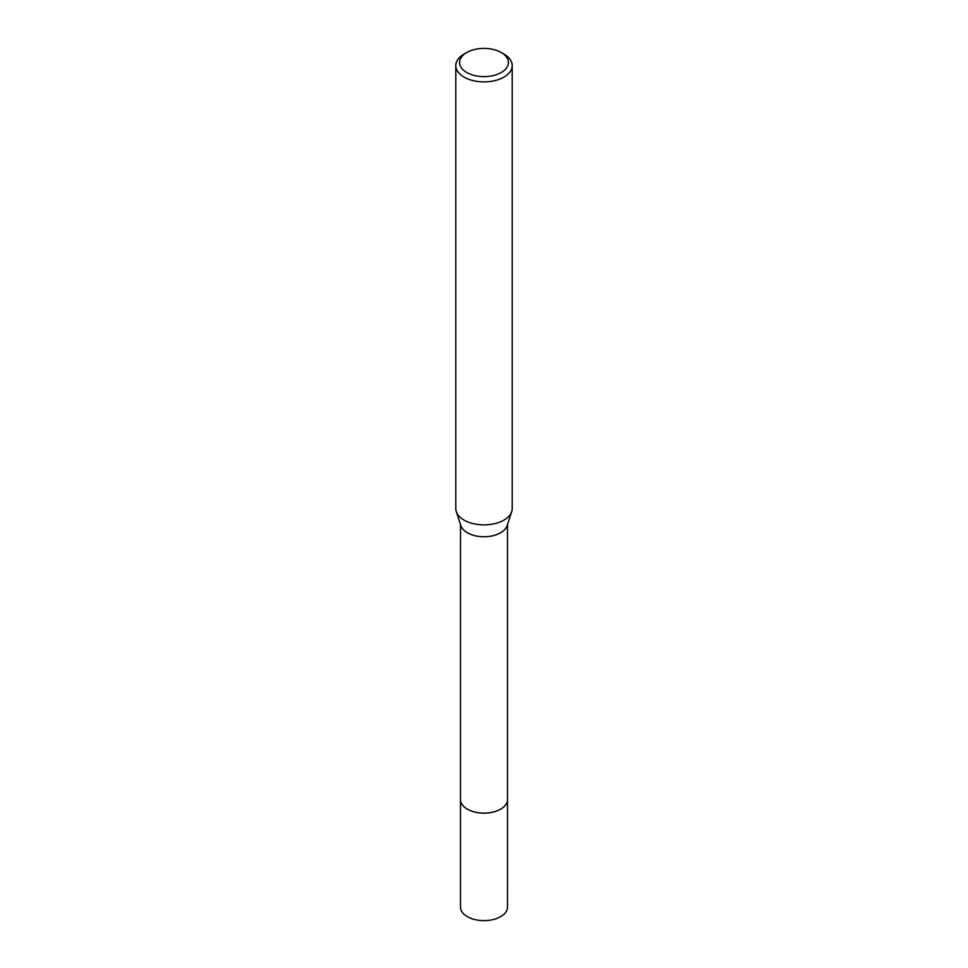 <?xml version="1.0" encoding="UTF-8"?>
<svg xmlns="http://www.w3.org/2000/svg" width="968" height="968" viewBox="0 0 968 968"><rect width="100%" height="100%" fill="white"/><g stroke="black" fill="none" stroke-linecap="round" stroke-linejoin="round"><path stroke-width="1.45" d="M507.51 799.193A23.522 13.576 180 0 1 507.522 799.568A23.51 13.576 180 0 1 500.625 809.163A23.51 13.576 180 0 1 475.01 812.104A23.51 13.576 180 0 1 460.49 799.568A23.522 13.576 180 0 1 460.49 799.193M507.51 799.302A23.51 13.576 180 0 1 500.625 809.175A23.51 13.576 180 0 1 474.78 812.067A23.51 13.576 180 0 1 460.49 799.302M501.291 52.538L503.953 54.075A28.205 16.287 180 0 1 512.205 65.582L512.205 508.587A28.205 16.287 180 0 1 511.721 511.624L507.099 525.697A23.51 13.576 180 0 1 500.625 532.775A23.51 13.576 180 0 1 477.079 536.151A23.51 13.576 180 0 1 460.901 525.697L456.279 511.624A28.205 16.287 180 0 1 455.795 508.587L455.795 65.582A28.205 16.287 180 0 1 464.047 54.075L466.709 52.538A24.454 14.121 180 0 1 501.291 52.538A24.454 14.121 180 0 1 501.291 72.491A24.454 14.121 180 0 1 466.709 72.491A24.454 14.121 180 0 1 466.709 52.538L464.047 54.075M511.721 511.624A28.205 16.287 180 0 1 503.953 520.106A28.205 16.287 180 0 1 475.687 524.148A28.205 16.287 180 0 1 456.279 511.624M512.205 65.582A28.205 16.287 180 0 1 503.953 77.101A28.205 16.287 180 0 1 473.207 80.634A28.205 16.287 180 0 1 455.795 65.582M460.478 799.568L460.49 907.064A23.51 13.576 180 0 0 467.375 916.66A23.51 13.576 180 0 0 492.99 919.6A23.51 13.576 180 0 0 507.51 907.064L507.522 799.568A23.522 13.576 180 0 1 493.002 812.116A23.522 13.576 180 0 1 467.375 809.175A23.522 13.576 180 0 1 460.478 799.568L460.49 524.45M507.51 799.568L507.51 524.45"/></g></svg>
